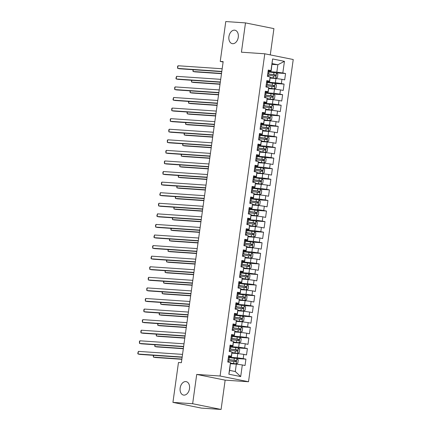 <?xml version="1.0" encoding="UTF-8"?>
<svg xmlns="http://www.w3.org/2000/svg" width="431" height="431" viewBox="0 0 431 431"><rect width="100%" height="100%" fill="white"/><g stroke="black" fill="none" stroke-linecap="round" stroke-linejoin="round"><path stroke-width="0.65" d="M232.654 43.698A6.848 4.66 101.4 0 1 232.244 43.644A6.848 4.66 101.4 0 1 228.969 36.306A6.848 4.66 101.4 0 1 234.534 30.159A6.848 4.66 101.4 0 1 234.943 30.213A6.848 4.66 101.4 0 1 238.219 37.545A6.848 4.66 101.4 0 1 232.654 43.698M183.892 395.119A6.848 4.66 101.4 0 1 183.477 395.065A6.848 4.66 101.4 0 1 180.201 387.728A6.848 4.66 101.4 0 1 185.766 381.58A6.848 4.66 101.4 0 1 186.181 381.634A6.848 4.66 101.4 0 1 189.457 388.972A6.848 4.66 101.4 0 1 183.892 395.119M270.28 54.899L273.927 28.618L245.492 22.897L225.774 21.55L220.241 61.434L223.113 62.01M248.515 381.742L293.231 59.516L264.79 53.794L220.079 376.021L248.515 381.742L225.149 380.147L196.714 374.426L192.646 403.728L221.087 409.45L225.149 380.147M221.087 409.45L201.369 408.103L172.933 402.382L192.646 403.728M240.703 376.581L228.861 374.2L230.477 362.563L229.604 370.385L235.294 371.533L240.703 376.581L242.314 364.944L245.045 365.493L245.923 359.147L243.197 358.597L243.784 354.368L246.51 354.918L247.394 348.566L244.663 348.022L245.25 343.787L247.981 344.337L248.859 337.99L246.133 337.441L246.721 333.211L249.447 333.761L250.33 327.409L247.599 326.86L248.186 322.63L250.917 323.18L251.796 316.833L249.07 316.284L249.657 312.055L252.383 312.599L253.261 306.252L250.535 305.703L251.122 301.474L253.848 302.023L254.732 295.677L252 295.127L252.588 290.893L255.319 291.442L256.197 285.096L253.471 284.546L254.058 280.317L256.784 280.867L257.668 274.52L254.936 273.971L255.524 269.736L258.255 270.285L259.133 263.939L256.407 263.389L256.995 259.16L259.721 259.71L260.604 253.363L257.873 252.814L258.46 248.579L261.191 249.129L262.07 242.782L259.343 242.233L259.931 238.004L262.657 238.553L263.54 232.201L260.809 231.652L261.396 227.423L264.128 227.972L265.006 221.626L262.28 221.076L262.867 216.847L265.593 217.391L266.477 211.045L263.745 210.495L264.332 206.266L267.064 206.815L267.942 200.469L265.216 199.919L265.803 195.685L268.529 196.234L269.413 189.888L266.681 189.338L267.268 185.109L270 185.659L270.878 179.312L268.152 178.763L268.739 174.528L271.465 175.078L272.349 168.731L269.617 168.182L270.205 163.952L272.936 164.502L273.814 158.155L271.088 157.606L271.675 153.371L274.402 153.921L275.28 147.574L272.554 147.025L273.141 142.796L275.867 143.345L276.75 136.993L274.019 136.449L274.606 132.215L277.338 132.764L278.216 126.418L275.49 125.868L276.077 121.639L278.803 122.183L279.687 115.837L276.955 115.287L277.542 111.058L280.274 111.607L281.152 105.261L278.426 104.711L279.013 100.477L281.739 101.026L282.623 94.68L279.891 94.13L280.479 89.901L283.21 90.451L284.088 84.104L281.362 83.555L281.949 79.32L284.675 79.87L285.559 73.523L275.899 72.866M272.069 64.354L277.86 64.752L284.444 61.337L272.607 58.955L270.991 70.592L268.265 70.043L267.382 76.389L270.113 76.939L269.526 81.173L266.794 80.624L265.916 86.97L268.642 87.52L268.055 91.749L265.329 91.2L264.445 97.546L267.177 98.096L266.59 102.33L263.858 101.781L262.98 108.127L265.706 108.677L265.119 112.906L262.393 112.356L261.509 118.708L264.241 119.252L263.653 123.487L260.922 122.937L260.044 129.284L262.77 129.833L262.183 134.063L259.457 133.518L258.573 139.865L261.305 140.414L260.717 144.644L257.986 144.094L257.108 150.441L259.834 150.99L259.246 155.225L256.52 154.675L255.642 161.022L258.368 161.571L257.781 165.8L255.055 165.251L254.171 171.597L256.903 172.147L256.316 176.381L253.584 175.832L252.706 182.178L255.432 182.728L254.845 186.957L252.119 186.407L251.235 192.754L253.967 193.303L253.38 197.538L250.648 196.989L249.77 203.335L252.496 203.885L251.909 208.114L249.183 207.564L248.299 213.916L251.031 214.46L250.443 218.695L247.712 218.145L246.834 224.492L249.56 225.041L248.973 229.27L246.246 228.726L245.363 235.073L248.094 235.622L247.507 239.851L244.776 239.302L243.898 245.648L246.624 246.198L246.036 250.433L243.31 249.883L242.427 256.229L245.158 256.779L244.571 261.008L241.839 260.459L240.961 266.805L243.687 267.355L243.1 271.589L240.374 271.04L239.491 277.386L242.222 277.936L241.635 282.165L238.903 281.615L238.025 287.962L240.751 288.511L240.164 292.746L237.438 292.196L236.554 298.543L239.286 299.092L238.699 303.322L235.972 302.772L235.089 309.124L237.815 309.668L237.233 313.903L234.502 313.353L233.624 319.7L236.35 320.249L235.762 324.478L233.036 323.934L232.153 330.281L234.884 330.83L234.297 335.059L231.566 334.51L230.687 340.856L233.413 341.406L232.826 345.64L230.1 345.091L229.217 351.437L231.948 351.987L231.361 356.216L228.629 355.667L227.751 362.013L230.477 362.563M284.444 61.337L282.828 72.974L285.559 73.523M172.933 402.382L178.466 362.498L181.386 362.697L223.161 61.633L220.241 61.434M270.162 78.108L275.953 78.501L275.366 82.736L266.584 82.138M281.949 79.32L275.953 78.501M281.362 83.555L275.366 82.736M272.607 58.955L271.147 71.013L268.157 70.808M270.991 70.592L271.147 71.013M268.696 88.689L274.488 89.082L273.9 93.311L265.119 92.713M280.479 89.901L274.488 89.082M279.891 94.13L273.9 93.311M270.113 76.939L269.677 81.588L266.692 81.389M269.526 81.173L269.677 81.588M267.225 99.265L273.017 99.663L272.43 103.893L263.648 103.295M279.013 100.477L273.017 99.663M278.426 104.711L272.43 103.893M268.642 87.52L268.211 92.169L265.221 91.965M268.055 91.749L268.211 92.169M265.76 109.846L271.552 110.239L270.964 114.474L262.183 113.87M277.542 111.058L271.552 110.239M276.955 115.287L270.964 114.474M267.177 98.096L266.741 102.75L263.756 102.546M266.59 102.33L266.741 102.75M264.289 120.421L270.081 120.82L269.494 125.049L260.712 124.451M276.077 121.639L270.081 120.82M275.49 125.868L269.494 125.049M265.706 108.677L265.275 113.326L262.285 113.121M265.119 112.906L265.275 113.326M262.824 131.002L268.615 131.396L268.028 135.63L259.246 135.027M274.606 132.215L268.615 131.396M274.019 136.449L268.028 135.63M264.241 119.252L263.804 123.907L260.82 123.702M263.653 123.487L263.804 123.907M261.353 141.578L267.145 141.977L266.557 146.206L257.781 145.608M273.141 142.796L267.145 141.977M272.554 147.025L266.557 146.206M262.77 129.833L262.339 134.483L259.349 134.278M262.183 134.063L262.339 134.483M259.888 152.159L265.679 152.552L265.092 156.787L256.31 156.184M271.675 153.371L265.679 152.552M271.088 157.606L265.092 156.787M261.305 140.414L260.868 145.064L257.883 144.859M260.717 144.644L260.868 145.064M258.417 162.735L264.208 163.133L263.621 167.363L254.845 166.765M270.205 163.952L264.208 163.133M269.617 168.182L263.621 167.363M259.834 150.99L259.403 155.639L256.413 155.435M259.246 155.225L259.403 155.639M256.951 173.316L262.743 173.709L262.156 177.944L253.374 177.346M268.739 174.528L262.743 173.709M268.152 178.763L262.156 177.944M258.368 161.571L257.937 166.221L254.947 166.016M257.781 165.8L257.937 166.221M255.481 183.897L261.272 184.29L260.685 188.519L251.909 187.921M267.268 185.109L261.272 184.29M266.681 189.338L260.685 188.519M256.903 172.147L256.467 176.796L253.476 176.597M256.316 176.381L256.467 176.796M254.015 194.473L259.807 194.871L259.22 199.1L250.438 198.502M265.803 195.685L259.807 194.871M265.216 199.919L259.22 199.1M255.432 182.728L255.001 187.377L252.011 187.173M254.845 186.957L255.001 187.377M252.544 205.054L258.336 205.447L257.749 209.681L248.973 209.078M264.332 206.266L258.336 205.447M263.745 210.495L257.749 209.681M253.967 193.303L253.53 197.958L250.54 197.754M253.38 197.538L253.53 197.958M251.079 215.629L256.871 216.028L256.283 220.257L247.502 219.659M262.867 216.847L256.871 216.028M262.28 221.076L256.283 220.257M252.496 203.885L252.065 208.534L249.075 208.329M251.909 208.114L252.065 208.534M249.608 226.21L255.4 226.604L254.813 230.838L246.036 230.235M261.396 227.423L255.4 226.604M260.809 231.652L254.813 230.838M251.031 214.46L250.594 219.115L247.609 218.91M250.443 218.695L250.594 219.115M248.143 236.786L253.934 237.185L253.347 241.414L244.566 240.816M259.931 238.004L253.934 237.185M259.343 242.233L253.347 241.414M249.56 225.041L249.129 229.691L246.139 229.486M248.973 229.27L249.129 229.691M246.677 247.367L252.469 247.76L251.882 251.995L243.1 251.392M258.46 248.579L252.469 247.76M257.873 252.814L251.882 251.995M248.094 235.622L247.658 240.272L244.673 240.067M247.507 239.851L247.658 240.272M245.207 257.943L250.998 258.341L250.411 262.571L241.629 261.973M256.995 259.16L250.998 258.341M256.407 263.389L250.411 262.571M246.624 246.198L246.193 250.847L243.203 250.643M246.036 250.433L246.193 250.847M243.741 268.524L249.533 268.917L248.946 273.152L240.164 272.554M255.524 269.736L249.533 268.917M254.936 273.971L248.946 273.152M245.158 256.779L244.722 261.428L241.737 261.224M244.571 261.008L244.722 261.428M242.27 279.105L248.062 279.498L247.475 283.727L238.693 283.129M254.058 280.317L248.062 279.498M253.471 284.546L247.475 283.727M243.687 267.355L243.256 272.004L240.266 271.805M243.1 271.589L243.256 272.004M240.805 289.68L246.597 290.079L246.009 294.308L237.228 293.71M252.588 290.893L246.597 290.079M252 295.127L246.009 294.308M242.222 277.936L241.786 282.585L238.801 282.38M241.635 282.165L241.786 282.585M239.334 300.262L245.126 300.655L244.539 304.889L235.762 304.286M251.122 301.474L245.126 300.655M250.535 305.703L244.539 304.889M240.751 288.511L240.32 293.166L237.33 292.961M240.164 292.746L240.32 293.166M237.869 310.837L243.66 311.236L243.073 315.465L234.292 314.867M249.657 312.055L243.66 311.236M249.07 316.284L243.073 315.465M239.286 299.092L238.855 303.742L235.865 303.537M238.699 303.322L238.855 303.742M236.398 321.418L242.19 321.812L241.602 326.046L232.826 325.443M248.186 322.63L242.19 321.812M247.599 326.86L241.602 326.046M237.815 309.668L237.384 314.323L234.394 314.118M237.233 313.903L237.384 314.323M234.933 331.994L240.724 332.393L240.137 336.622L231.355 336.024M246.721 333.211L240.724 332.393M246.133 337.441L240.137 336.622M236.35 320.249L235.919 324.899L232.929 324.694M235.762 324.478L235.919 324.899M233.462 342.575L239.253 342.968L238.666 347.203L229.89 346.599M245.25 343.787L239.253 342.968M244.663 348.022L238.666 347.203M234.884 330.83L234.448 335.48L231.458 335.275M234.297 335.059L234.448 335.48M231.997 353.151L237.788 353.549L237.201 357.778L228.419 357.18M243.784 354.368L237.788 353.549M243.197 358.597L237.201 357.778M233.413 341.406L232.982 346.055L229.992 345.851M232.826 345.64L232.982 346.055M230.526 363.732L236.317 364.125L235.294 371.533M242.314 364.944L236.317 364.125M231.948 351.987L231.512 356.636L228.522 356.432M231.361 356.216L231.512 356.636M196.714 374.426L220.079 376.021M245.492 22.897L241.425 52.199L264.79 53.794M268.055 71.557L276.831 72.155L277.86 64.752L272.171 63.605M228.861 374.2L229.604 370.385M282.828 72.974L276.831 72.155M245.923 359.147L236.269 358.49M247.394 348.566L237.734 347.909M248.859 337.99L239.205 337.333M250.33 327.409L240.67 326.752M251.796 316.833L242.141 316.171M253.261 306.252L243.607 305.595M254.732 295.677L245.077 295.014M256.197 285.096L246.543 284.438M257.668 274.52L248.014 273.857M259.133 263.939L249.479 263.282M260.604 253.363L250.95 252.701M262.07 242.782L252.415 242.125M263.54 232.201L253.881 231.544M265.006 221.626L255.351 220.963M266.477 211.045L256.817 210.387M267.942 200.469L258.288 199.806M269.413 189.888L259.753 189.231M270.878 179.312L261.224 178.649M272.349 168.731L262.689 168.074M273.814 158.155L264.16 157.493M275.28 147.574L265.625 146.917M276.75 136.993L267.096 136.336M278.216 126.418L268.561 125.755M279.687 115.837L270.032 115.179M281.152 105.261L271.498 104.598M282.623 94.68L272.968 94.023M284.088 84.104L274.434 83.442M182.173 357.035L138.033 354.018L138.399 351.373L182.539 354.39M182.135 357.288L139.956 354.406L138.033 354.018L137.769 353.275L138.399 351.373M230.601 363.22L236.129 363.888L237.815 363.139L238.251 359.966L236.861 358.597L229.281 357.585A8.189 0.533 -172.1 0 0 228.382 357.477M236.129 363.888L230.612 363.128M227.924 360.758A8.189 0.533 7.9 0 1 228.823 360.866L235.741 361.754C236.511 361.458 236.571 361.038 235.919 360.483L229.001 359.594A8.189 0.533 -172.1 0 0 228.101 359.486M228.085 359.583A6.794 0.442 7.9 0 1 229.319 359.729L234.868 360.413L235.348 361.383M153.651 355.338L153.404 357.11L155.327 357.498L181.855 359.309M153.291 355.316L153.404 357.11L181.893 359.055M183.638 346.454L139.504 343.437L139.87 340.797L184.005 343.809M183.606 346.707L141.422 343.825L139.504 343.437L139.385 341.638L139.87 340.797M185.109 335.873L140.969 332.861L141.336 330.216L185.475 333.233M185.071 336.126L142.893 333.249L140.969 332.861L140.851 331.062L141.336 330.216M232.067 352.639L237.637 353.291L239.28 352.558L239.722 349.385L238.332 348.016L230.747 347.003A8.189 0.533 -172.1 0 0 229.847 346.901M237.594 353.307L232.077 352.547M229.394 350.177A8.189 0.533 7.9 0 1 230.294 350.284L237.206 351.173C237.977 350.882 238.036 350.457 237.384 349.907L230.472 349.018A8.189 0.533 -172.1 0 0 229.567 348.911M229.556 349.008A6.794 0.442 7.9 0 1 230.784 349.148L236.333 349.837L236.813 350.807M155.117 344.762L154.874 346.535L156.798 346.917L183.326 348.733M154.756 344.735L154.874 346.535L183.358 348.48M233.537 342.063L239.065 342.731L240.746 341.982L241.188 338.809L239.798 337.441L232.217 336.428A8.189 0.533 -172.1 0 0 231.312 336.32M239.065 342.731L233.548 341.972M230.86 339.601A8.189 0.533 7.9 0 1 231.759 339.709L238.677 340.598C239.447 340.301 239.507 339.881 238.855 339.326L231.937 338.437A8.189 0.533 -172.1 0 0 231.038 338.33M231.021 338.427A6.794 0.442 7.9 0 1 232.25 338.572L237.804 339.256L238.284 340.226M156.588 334.181L156.34 335.954L158.263 336.342L184.791 338.152M156.227 334.16L156.34 335.954L184.829 337.899M186.575 325.297L142.435 322.28L142.806 319.635L186.941 322.652M186.542 325.55L144.358 322.668L142.435 322.28L142.322 320.481L142.806 319.635M188.045 314.716L143.906 311.705L144.272 309.059L188.412 312.071M188.008 314.969L145.829 312.092L143.906 311.705L143.787 309.905L144.272 309.059M235.003 331.482L240.573 332.134L242.217 331.401L242.658 328.228L241.268 326.86L233.683 325.847A8.189 0.533 -172.1 0 0 232.783 325.739M240.53 332.15L235.014 331.391M232.325 329.02A8.189 0.533 7.9 0 1 233.23 329.128L240.142 330.017C240.913 329.726 240.972 329.3 240.32 328.751L233.403 327.856A8.189 0.533 -172.1 0 0 232.503 327.754M232.492 327.851A6.794 0.442 7.9 0 1 233.721 327.991L239.27 328.675L239.749 329.65M158.053 323.606L157.811 325.373L159.729 325.761L186.262 327.576M157.692 323.579L157.811 325.373L186.294 327.323M236.468 320.906L242.001 321.574L243.682 320.826L244.124 317.652L242.734 316.284L235.154 315.271A8.189 0.533 -172.1 0 0 234.248 315.163M242.001 321.574L236.484 320.815M233.796 318.444A8.189 0.533 7.9 0 1 234.696 318.547L241.613 319.441C242.384 319.145 242.443 318.719 241.791 318.17L234.873 317.281A8.189 0.533 -172.1 0 0 233.974 317.173M233.958 317.27A6.794 0.442 7.9 0 1 235.186 317.41L240.74 318.1L241.22 319.069M159.524 313.025L159.276 314.797L161.199 315.185L187.727 316.995M159.163 313.003L159.276 314.797L187.765 316.742M189.511 304.141L145.371 301.124L145.743 298.478L189.877 301.495M189.478 304.394L147.294 301.511L145.371 301.124L145.258 299.324L145.743 298.478M237.939 310.325L243.51 310.977L245.153 310.245L245.595 307.071L244.199 305.703L236.619 304.69A8.189 0.533 -172.1 0 0 235.719 304.582M243.467 310.993L237.95 310.234M235.261 307.863A8.189 0.533 7.9 0 1 236.166 307.971L243.079 308.86C243.849 308.564 243.908 308.143 243.256 307.594L236.339 306.7A8.189 0.533 -172.1 0 0 235.439 306.592M235.428 306.689A6.794 0.442 7.9 0 1 236.657 306.834L242.206 307.518L242.685 308.488M160.989 302.449L160.747 304.216L162.665 304.604L189.198 306.414M160.628 302.422L160.747 304.216L189.231 306.166M190.981 293.559L146.842 290.548L147.208 287.903L191.348 290.914M190.944 293.813L148.765 290.93L146.842 290.548L146.723 288.748L147.208 287.903M239.404 299.75L244.98 300.396L246.618 299.669L247.06 296.49L245.67 295.127L238.09 294.114A8.189 0.533 -172.1 0 0 237.185 294.007M244.937 300.412L239.42 299.653M236.732 297.288A8.189 0.533 7.9 0 1 237.632 297.39L244.549 298.284C245.32 297.988 245.379 297.562 244.722 297.013L237.81 296.124A8.189 0.533 -172.1 0 0 236.91 296.016M236.894 296.113A6.794 0.442 7.9 0 1 238.122 296.253L243.671 296.943L244.156 297.913M162.46 291.868L162.212 293.64L164.136 294.028L190.664 295.838M162.099 291.846L162.212 293.64L190.701 295.585M192.447 282.984L148.307 279.967L148.673 277.322L192.813 280.339M192.415 283.237L150.23 280.355L148.307 279.967L148.194 278.167L148.673 277.322M240.875 289.169L246.403 289.837L248.089 289.088L248.531 285.915L247.135 284.546L239.555 283.533A8.189 0.533 -172.1 0 0 238.655 283.426M246.403 289.837L240.886 289.077M238.198 286.707A8.189 0.533 7.9 0 1 239.103 286.814L246.015 287.703C246.785 287.407 246.844 286.987 246.193 286.437L239.275 285.543A8.189 0.533 -172.1 0 0 238.375 285.435M238.365 285.532A6.794 0.442 7.9 0 1 239.593 285.678L245.142 286.362L245.622 287.332M163.925 281.292L163.683 283.059L165.601 283.447L192.129 285.257M163.565 281.265L163.683 283.059L192.167 285.004M193.918 272.403L149.778 269.391L150.144 266.746L194.284 269.758M193.88 272.656L151.696 269.774L149.778 269.391L149.659 267.586L150.144 266.746M242.341 278.588L247.917 279.24L249.554 278.507L249.996 275.334L248.606 273.971L241.026 272.958A8.189 0.533 -172.1 0 0 240.121 272.85M247.873 279.256L242.357 278.496M239.668 276.126A8.189 0.533 7.9 0 1 240.568 276.233L247.486 277.128C248.256 276.831 248.315 276.406 247.658 275.856L240.746 274.967A8.189 0.533 -172.1 0 0 239.846 274.859M239.83 274.956A6.794 0.442 7.9 0 1 241.058 275.097L246.607 275.786L247.092 276.756M165.396 270.711L165.148 272.484L167.072 272.866L193.6 274.682M165.03 270.684L165.148 272.484L193.632 274.428M195.383 261.827L151.243 258.81L151.61 256.165L195.749 259.182M195.351 262.08L153.167 259.198L151.243 258.81L150.979 258.067L151.61 256.165M243.811 268.012L249.339 268.68L251.025 267.931L251.462 264.758L250.072 263.389L242.491 262.377A8.189 0.533 -172.1 0 0 241.592 262.269M249.339 268.68L243.822 267.92M241.134 265.55A8.189 0.533 7.9 0 1 242.039 265.658L248.951 266.547C249.721 266.25 249.781 265.83 249.129 265.275L242.211 264.386A8.189 0.533 -172.1 0 0 241.312 264.278M241.295 264.375A6.794 0.442 7.9 0 1 242.529 264.521L248.078 265.205L248.558 266.175M166.862 260.13L166.619 261.903L168.537 262.29L195.065 264.101M166.501 260.108L166.619 261.903L195.103 263.847M196.854 251.246L152.714 248.229L153.08 245.589L197.22 248.601M196.816 251.499L154.632 248.617L152.714 248.229L152.596 246.43L153.08 245.589M245.277 257.431L250.81 258.099L252.491 257.35L252.932 254.177L251.542 252.808L243.962 251.796A8.189 0.533 -172.1 0 0 243.057 251.693M250.81 258.099L245.293 257.339M242.605 254.969A8.189 0.533 7.9 0 1 243.504 255.077L250.422 255.966C251.192 255.675 251.251 255.249 250.594 254.699L243.682 253.811A8.189 0.533 -172.1 0 0 242.777 253.703M242.766 253.8A6.794 0.442 7.9 0 1 243.994 253.94L249.544 254.629L250.028 255.599M168.332 249.554L168.085 251.327L170.008 251.709L196.536 253.525M167.966 249.527L168.085 251.327L196.568 253.272M198.319 240.67L154.179 237.653L154.546 235.008L198.686 238.025M198.282 240.918L156.103 238.041L154.179 237.653L153.915 236.91L154.546 235.008M246.747 246.855L252.275 247.523L253.961 246.774L254.398 243.601L253.008 242.233L245.428 241.22A8.189 0.533 -172.1 0 0 244.528 241.112M252.275 247.523L246.758 246.764M244.07 244.393A8.189 0.533 7.9 0 1 244.975 244.501L251.887 245.39C252.658 245.094 252.717 244.673 252.065 244.118L245.147 243.229A8.189 0.533 -172.1 0 0 244.248 243.122M244.232 243.219A6.794 0.442 7.9 0 1 245.465 243.364L251.014 244.048L251.494 245.018M169.798 238.973L169.555 240.746L171.473 241.134L198.001 242.944M169.437 238.952L169.555 240.746L198.039 242.691M199.785 230.089L155.65 227.072L156.017 224.427L200.156 227.444M199.752 230.343L157.568 227.46L155.65 227.072L155.532 225.273L156.017 224.427M248.213 236.274L253.784 236.926L255.427 236.193L255.869 233.02L254.479 231.652L246.893 230.639A8.189 0.533 -172.1 0 0 245.993 230.537M253.74 236.942L248.229 236.183M245.541 233.812A8.189 0.533 7.9 0 1 246.44 233.92L253.358 234.809C254.128 234.518 254.182 234.092 253.53 233.543L246.618 232.648A8.189 0.533 -172.1 0 0 245.713 232.546M245.702 232.643A6.794 0.442 7.9 0 1 246.931 232.783L252.48 233.467L252.965 234.442M171.269 228.398L171.021 230.165L172.944 230.553L199.472 232.368M170.902 228.371L171.021 230.165L199.505 232.115M201.255 219.508L157.116 216.497L157.482 213.851L201.622 216.868M201.218 219.762L159.039 216.885L157.116 216.497L156.852 215.753L157.482 213.851M249.684 225.699L255.211 226.367L256.898 225.618L257.334 222.444L255.944 221.076L248.364 220.063A8.189 0.533 -172.1 0 0 247.464 219.955M255.211 226.367L249.694 225.607M247.006 223.236A8.189 0.533 7.9 0 1 247.906 223.339L254.823 224.233C255.594 223.937 255.653 223.511 255.001 222.962L248.084 222.073A8.189 0.533 -172.1 0 0 247.184 221.965M247.168 222.062A6.794 0.442 7.9 0 1 248.401 222.202L253.951 222.892L254.43 223.861M172.734 217.817L172.486 219.589L174.41 219.977L200.938 221.787M172.373 217.795L172.486 219.589L200.975 221.534M202.721 208.933L158.586 205.916L158.953 203.27L203.087 206.287M202.689 209.186L160.504 206.304L158.586 205.916L158.468 204.116L158.953 203.27M251.149 215.117L256.72 215.769L258.363 215.037L258.805 211.863L257.415 210.495L249.829 209.482A8.189 0.533 -172.1 0 0 248.929 209.374M256.677 215.786L251.165 215.026M248.477 212.655A8.189 0.533 7.9 0 1 249.377 212.763L256.294 213.652C257.065 213.356 257.118 212.936 256.467 212.386L249.554 211.492A8.189 0.533 -172.1 0 0 248.649 211.384M248.639 211.486A6.794 0.442 7.9 0 1 249.867 211.626L255.416 212.311L255.901 213.28M174.205 207.241L173.957 209.008L175.88 209.396L202.408 211.206M173.838 207.214L173.957 209.008L202.441 210.958M204.192 198.352L160.052 195.34L160.418 192.695L204.558 195.706M204.154 198.605L161.975 195.722L160.052 195.34L159.788 194.596L160.418 192.695M252.62 204.542L258.191 205.188L259.834 204.461L260.27 201.282L258.88 199.919L251.3 198.906A8.189 0.533 -172.1 0 0 250.4 198.799M258.147 205.204L252.631 204.445M249.942 202.08A8.189 0.533 7.9 0 1 250.842 202.182L257.76 203.076C258.53 202.78 258.589 202.355 257.937 201.805L251.02 200.916A8.189 0.533 -172.1 0 0 250.12 200.808M250.104 200.905A6.794 0.442 7.9 0 1 251.338 201.045L256.887 201.735L257.366 202.705M175.67 196.66L175.422 198.432L177.346 198.82L203.874 200.63M175.309 196.638L175.422 198.432L203.911 200.377M205.657 187.776L161.523 184.759L161.889 182.114L206.023 185.131M205.625 188.029L163.441 185.147L161.523 184.759L161.404 182.959L161.889 182.114M254.085 193.961L259.613 194.629L261.299 193.88L261.741 190.707L260.351 189.338L252.765 188.325A8.189 0.533 -172.1 0 0 251.866 188.218M259.613 194.629L254.096 193.869M251.413 191.499A8.189 0.533 7.9 0 1 252.313 191.606L259.225 192.495C259.995 192.199 260.055 191.779 259.403 191.229L252.491 190.335A8.189 0.533 -172.1 0 0 251.585 190.227M251.575 190.324A6.794 0.442 7.9 0 1 252.803 190.47L258.352 191.154L258.832 192.124M177.136 186.084L176.893 187.851L178.817 188.239L205.345 190.049M176.775 186.057L176.893 187.851L205.377 189.796M207.128 177.195L162.988 174.183L163.354 171.538L207.494 174.55M207.09 177.448L164.911 174.566L162.988 174.183L162.87 172.378L163.354 171.538M255.556 183.38L261.127 184.032L262.765 183.299L263.206 180.126L261.816 178.763L254.236 177.75A8.189 0.533 -172.1 0 0 253.331 177.642M261.084 184.048L255.567 183.288M252.878 180.918A8.189 0.533 7.9 0 1 253.778 181.025L260.696 181.92C261.466 181.623 261.525 181.198 260.874 180.648L253.956 179.759A8.189 0.533 -172.1 0 0 253.056 179.652M253.04 179.749A6.794 0.442 7.9 0 1 254.268 179.889L259.823 180.578L260.302 181.548M178.606 175.503L178.359 177.276L180.282 177.658L206.81 179.474M178.245 175.476L178.359 177.276L206.848 179.221M208.593 166.619L164.453 163.602L164.825 160.957L208.96 163.974M208.561 166.872L166.377 163.99L164.453 163.602L164.34 161.803L164.825 160.957M257.021 172.804L262.549 173.472L264.235 172.723L264.677 169.55L263.287 168.182L255.702 167.169A8.189 0.533 -172.1 0 0 254.802 167.061M262.549 173.472L257.032 172.712M254.344 170.342A8.189 0.533 7.9 0 1 255.249 170.45L262.161 171.339C262.932 171.042 262.991 170.622 262.339 170.067L255.421 169.178A8.189 0.533 -172.1 0 0 254.522 169.071M254.511 169.167A6.794 0.442 7.9 0 1 255.739 169.313L261.288 169.997L261.768 170.967M180.072 164.922L179.829 166.695L181.747 167.083L208.281 168.893M179.711 164.901L179.829 166.695L208.313 168.64M210.064 156.038L165.924 153.027L166.291 150.381L210.43 153.393M210.026 156.291L167.848 153.409L165.924 153.027L165.806 151.222L166.291 150.381M258.487 162.223L264.063 162.875L265.701 162.142L266.142 158.969L264.753 157.601L257.172 156.588A8.189 0.533 -172.1 0 0 256.267 156.485M264.02 162.891L258.503 162.131M255.815 159.761A8.189 0.533 7.9 0 1 256.714 159.869L263.632 160.763C264.402 160.467 264.462 160.041 263.81 159.492L256.892 158.603A8.189 0.533 -172.1 0 0 255.992 158.495M255.976 158.592A6.794 0.442 7.9 0 1 257.205 158.732L262.759 159.422L263.239 160.391M181.543 154.346L181.295 156.119L183.218 156.501L209.746 158.317M181.182 154.32L181.295 156.119L209.784 158.064M211.529 145.462L167.39 142.445L167.756 139.8L211.896 142.817M211.497 145.71L169.313 142.833L167.39 142.445L167.276 140.646L167.756 139.8M259.958 151.647L265.485 152.315L267.172 151.567L267.613 148.393L266.218 147.025L258.638 146.012A8.189 0.533 -172.1 0 0 257.738 145.904M265.485 152.315L259.968 151.556M257.28 149.185A8.189 0.533 7.9 0 1 258.185 149.293L265.097 150.182C265.868 149.886 265.927 149.465 265.275 148.91L258.358 148.022A8.189 0.533 -172.1 0 0 257.458 147.914M257.447 148.011A6.794 0.442 7.9 0 1 258.675 148.156L264.225 148.84L264.704 149.81M183.008 143.765L182.766 145.538L184.683 145.926L211.217 147.736M182.647 143.744L182.766 145.538L211.249 147.483M213 134.881L168.86 131.864L169.227 129.225L213.367 132.236M212.962 135.135L170.784 132.252L168.86 131.864L168.742 130.065L169.227 129.225M261.423 141.066L266.999 141.718L268.637 140.985L269.079 137.812L267.689 136.444L260.108 135.431A8.189 0.533 -172.1 0 0 259.203 135.329M266.956 141.734L261.439 140.975M258.751 138.604A8.189 0.533 7.9 0 1 259.651 138.712L266.568 139.601C267.339 139.31 267.398 138.884 266.741 138.335L259.828 137.441A8.189 0.533 -172.1 0 0 258.929 137.338M258.912 137.435A6.794 0.442 7.9 0 1 260.141 137.575L265.69 138.259L266.175 139.235M184.479 133.19L184.231 134.962L186.154 135.345L212.682 137.16M184.118 133.163L184.231 134.962L212.72 136.907M214.466 124.3L170.326 121.289L170.692 118.644L214.832 121.661M214.433 124.554L172.249 121.677L170.326 121.289L170.213 119.489L170.692 118.644M262.894 130.491L268.421 131.159L270.108 130.41L270.549 127.237L269.154 125.868L261.574 124.855A8.189 0.533 -172.1 0 0 260.674 124.748M268.421 131.159L262.905 130.399M260.216 128.029A8.189 0.533 7.9 0 1 261.121 128.131L268.034 129.025C268.804 128.729 268.863 128.303 268.211 127.754L261.294 126.865A8.189 0.533 -172.1 0 0 260.394 126.757M260.383 126.854A6.794 0.442 7.9 0 1 261.612 126.994L267.161 127.684L267.64 128.654M185.944 122.609L185.702 124.381L187.62 124.769L214.148 126.579M185.583 122.587L185.702 124.381L214.185 126.326M215.936 113.725L171.797 110.708L172.163 108.062L216.303 111.079M215.899 113.978L173.715 111.096L171.797 110.708L171.678 108.908L172.163 108.062M264.359 119.91L269.892 120.578L271.573 119.829L272.015 116.656L270.625 115.287L263.045 114.274A8.189 0.533 -172.1 0 0 262.14 114.167M269.892 120.578L264.375 119.818M261.687 117.447A8.189 0.533 7.9 0 1 262.587 117.555L269.504 118.444C270.275 118.148 270.334 117.728 269.677 117.178L262.765 116.284A8.189 0.533 -172.1 0 0 261.859 116.176M261.849 116.278A6.794 0.442 7.9 0 1 263.077 116.418L268.626 117.103L269.111 118.072M187.415 112.033L187.167 113.8L189.09 114.188L215.619 115.998M187.049 112.006L187.167 113.8L215.651 115.75M217.402 103.144L173.262 100.132L173.628 97.487L217.768 100.498M217.369 103.397L175.185 100.515L173.262 100.132L172.998 99.389L173.628 97.487M265.83 109.334L271.401 109.98L273.044 109.253L273.48 106.074L272.09 104.711L264.51 103.699A8.189 0.533 -172.1 0 0 263.61 103.591M271.358 109.997L265.841 109.237M263.152 106.872A8.189 0.533 7.9 0 1 264.058 106.974L270.97 107.869C271.74 107.572 271.799 107.147 271.147 106.597L264.23 105.708A8.189 0.533 -172.1 0 0 263.33 105.6M263.314 105.697A6.794 0.442 7.9 0 1 264.548 105.837L270.097 106.527L270.576 107.497M188.88 101.452L188.638 103.224L190.556 103.612L217.084 105.423M188.519 101.43L188.638 103.224L217.122 105.169M218.867 92.568L174.733 89.551L175.099 86.906L219.239 89.923M218.835 92.821L176.651 89.939L174.733 89.551L174.614 87.752L175.099 86.906M267.295 98.753L272.828 99.421L274.509 98.672L274.951 95.499L273.561 94.13L265.981 93.118A8.189 0.533 -172.1 0 0 265.076 93.01M272.828 99.421L267.312 98.661M264.623 96.291A8.189 0.533 7.9 0 1 265.523 96.399L272.44 97.287C273.211 96.991 273.27 96.571 272.613 96.021L265.701 95.127A8.189 0.533 -172.1 0 0 264.796 95.019M264.785 95.116A6.794 0.442 7.9 0 1 266.013 95.262L271.562 95.946L272.047 96.916M190.351 90.876L190.103 92.643L192.027 93.031L218.555 94.842M189.985 90.849L190.103 92.643L218.587 94.588M220.338 81.987L176.198 78.975L176.565 76.33L220.704 79.342M220.3 82.24L178.122 79.358L176.198 78.975L175.934 78.232L176.565 76.33M268.766 88.177L274.337 88.824L275.98 88.091L276.416 84.918L275.026 83.555L267.446 82.542A8.189 0.533 -172.1 0 0 266.547 82.434M274.294 88.84L268.777 88.08M266.089 85.71A8.189 0.533 7.9 0 1 266.994 85.817L273.906 86.712C274.676 86.415 274.736 85.99 274.084 85.44L267.166 84.551A8.189 0.533 -172.1 0 0 266.266 84.444M266.25 84.541A6.794 0.442 7.9 0 1 267.484 84.681L273.033 85.37L273.513 86.34M191.817 80.295L191.569 82.068L193.492 82.456L220.02 84.266M191.456 80.268L191.569 82.068L220.058 84.013M221.803 71.411L177.669 68.394L178.035 65.749L222.175 68.766M221.771 71.665L179.587 68.782L177.669 68.394L177.55 66.595L178.035 65.749M270.232 77.596L275.759 78.264L277.445 77.515L277.887 74.342L276.497 72.974L268.912 71.961A8.189 0.533 -172.1 0 0 268.012 71.853M275.759 78.264L270.248 77.505M267.559 75.134A8.189 0.533 7.9 0 1 268.459 75.242L275.377 76.131C276.147 75.834 276.201 75.414 275.549 74.859L268.637 73.97A8.189 0.533 -172.1 0 0 267.732 73.863M267.721 73.96A6.794 0.442 7.9 0 1 268.949 74.105L274.499 74.789L274.983 75.759M193.287 69.714L193.04 71.487L194.963 71.875L221.491 73.685M192.921 69.693L193.04 71.487L221.523 73.432M236.172 363.866L236.899 358.63M229.001 359.594L229.281 357.585M228.64 362.196L228.823 360.866M234.044 360.214L234.324 358.204M233.591 363.495L233.871 361.48M234.868 360.413L235.919 360.483M237.637 353.291L238.365 348.054M230.472 349.018L230.747 347.003M230.111 351.615L230.294 350.284M235.515 349.633L235.795 347.623M235.057 352.914L235.337 350.904M236.333 349.837L237.384 349.907M239.108 342.71L239.835 337.473M231.937 338.437L232.217 336.428M231.576 341.034L231.759 339.709M236.98 339.057L237.26 337.047M236.527 342.333L236.808 340.323M237.804 339.256L238.855 339.326M240.573 332.134L241.301 326.897M233.403 327.856L233.683 325.847M233.047 330.458L233.23 329.128M238.451 328.476L238.726 326.466M237.993 331.757L238.273 329.747M239.27 328.675L240.32 328.751M242.044 321.553L242.772 316.316M234.873 317.281L235.154 315.271M234.512 319.877L234.696 318.547M239.916 317.9L240.196 315.891M239.464 321.176L239.738 319.166M240.74 318.1L241.791 318.17M243.51 310.977L244.237 305.741M236.339 306.7L236.619 304.69M235.978 309.302L236.166 307.971M241.387 307.319L241.662 305.31M240.929 310.6L241.209 308.591M242.206 307.518L243.256 307.594M244.98 300.396L245.702 295.16M237.81 296.124L238.09 294.114M237.449 298.721L237.632 297.39M242.852 296.743L243.132 294.729M242.4 300.019L242.675 298.01M243.671 296.943L244.722 297.013M246.446 289.815L247.173 284.579M239.275 285.543L239.555 283.533M238.914 288.145L239.103 286.814M244.323 286.162L244.598 284.153M243.865 289.443L244.145 287.434M245.142 286.362L246.193 286.437M247.917 279.24L248.639 274.003M240.746 274.967L241.026 272.958M240.385 277.564L240.568 276.233M245.789 275.581L246.069 273.572M245.336 278.862L245.611 276.853M246.607 275.786L247.658 275.856M249.382 268.658L250.109 263.422M242.211 264.386L242.491 262.377M241.85 266.988L242.039 265.658M247.259 265.006L247.534 262.996M246.801 268.287L247.082 266.272M248.078 265.205L249.129 265.275M250.847 258.083L251.575 252.846M243.682 253.811L243.962 251.796M243.321 256.407L243.504 255.077M248.725 254.425L249.005 252.415M248.272 257.706L248.547 255.696M249.544 254.629L250.594 254.699M252.318 247.502L253.045 242.265M245.147 243.229L245.428 241.22M244.786 245.826L244.975 244.501M250.19 243.849L250.47 241.839M249.738 247.125L250.018 245.115M251.014 244.048L252.065 244.118M253.784 236.926L254.511 231.689M246.618 232.648L246.893 230.639M246.257 235.251L246.44 233.92M251.661 233.268L251.941 231.258M251.203 236.549L251.483 234.539M252.48 233.467L253.53 233.543M255.254 226.345L255.982 221.108M248.084 222.073L248.364 220.063M247.723 224.67L247.906 223.339M253.126 222.692L253.406 220.683M252.674 225.968L252.954 223.958M253.951 222.892L255.001 222.962M256.72 215.769L257.447 210.533M249.554 211.492L249.829 209.482M249.193 214.094L249.377 212.763M254.597 212.111L254.877 210.102M254.139 215.392L254.419 213.383M255.416 212.311L256.467 212.386M258.191 205.188L258.918 199.952M251.02 200.916L251.3 198.906M250.659 203.513L250.842 202.182M256.062 201.536L256.343 199.521M255.61 204.811L255.89 202.802M256.887 201.735L257.937 201.805M259.656 194.607L260.383 189.371M252.491 190.335L252.765 188.325M252.13 192.937L252.313 191.606M257.533 190.955L257.813 188.945M257.075 194.236L257.355 192.226M258.352 191.154L259.403 191.229M261.127 184.032L261.854 178.795M253.956 179.759L254.236 177.75M253.595 182.356L253.778 181.025M258.999 180.373L259.279 178.364M258.546 183.654L258.826 181.645M259.823 180.578L260.874 180.648M262.592 173.451L263.319 168.214M255.421 169.178L255.702 167.169M255.066 171.78L255.249 170.45M260.469 169.798L260.744 167.788M260.012 173.079L260.292 171.064M261.288 169.997L262.339 170.067M264.063 162.875L264.79 157.638M256.892 158.603L257.172 156.588M256.531 161.199L256.714 159.869M261.935 159.217L262.215 157.207M261.482 162.498L261.757 160.488M262.759 159.422L263.81 159.492M265.528 152.294L266.256 147.057M258.358 148.022L258.638 146.012M257.997 150.624L258.185 149.293M263.406 148.641L263.68 146.632M262.948 151.917L263.228 149.907M264.225 148.84L265.275 148.91M266.999 141.718L267.721 136.482M259.828 137.441L260.108 135.431M259.467 140.043L259.651 138.712M264.871 138.06L265.151 136.051M264.418 141.341L264.693 139.332M265.69 138.259L266.741 138.335M268.465 131.137L269.192 125.9M261.294 126.865L261.574 124.855M260.933 129.462L261.121 128.131M266.342 127.484L266.617 125.475M265.884 130.76L266.164 128.75M267.161 127.684L268.211 127.754M269.93 120.561L270.657 115.325M262.765 116.284L263.045 114.274M262.404 118.886L262.587 117.555M267.807 116.903L268.087 114.894M267.355 120.184L267.629 118.175M268.626 117.103L269.677 117.178M271.401 109.98L272.128 104.744M264.23 105.708L264.51 103.699M263.869 108.305L264.058 106.974M269.273 106.328L269.553 104.313M268.82 109.603L269.1 107.594M270.097 106.527L271.147 106.597M272.866 99.399L273.593 94.163M265.701 95.127L265.981 93.118M265.34 97.729L265.523 96.399M270.743 95.747L271.024 93.737M270.285 99.028L270.566 97.018M271.562 95.946L272.613 96.021M274.337 88.824L275.064 83.587M267.166 84.551L267.446 82.542M266.805 87.148L266.994 85.817M272.209 85.166L272.489 83.156M271.756 88.447L272.036 86.437M273.033 85.37L274.084 85.44M275.802 78.243L276.53 73.006M268.637 73.97L268.912 71.961M268.276 76.573L268.459 75.242M273.68 74.59L273.96 72.58M273.222 77.871L273.502 75.861M274.499 74.789L275.549 74.859"/></g></svg>
